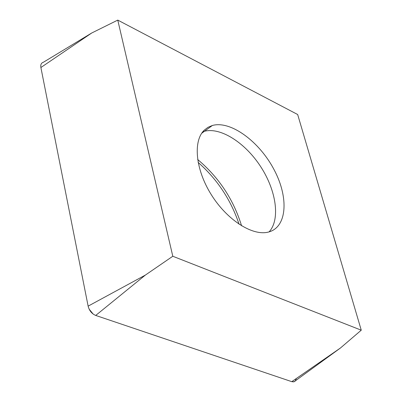 <?xml version="1.0" encoding="UTF-8"?>
<svg xmlns="http://www.w3.org/2000/svg" width="402" height="402" viewBox="0 0 402 402"><rect width="100%" height="100%" fill="white"/><g stroke="black" fill="none" stroke-linecap="round" stroke-linejoin="round"><path stroke-width="0.6" d="M204.221 130.198L207.985 127.318L212.382 125.479C230.663 120.314 259.411 141.529 274.144 169.815C289.174 198.01 287.048 227.919 267.938 232.18C252.049 235.999 226.793 219.683 211.211 194.558C195.508 169.493 192.854 141.127 204.221 130.198M172.8 256.26L361.257 330.183L297.666 114.515L117.766 20.1L172.8 256.26L145.358 275.084L95.716 315.439C91.837 313.811 89.309 310.711 88.128 306.143L40.888 67.511C40.431 64.667 41.25 62.923 43.346 62.275L91.772 32.974L40.888 67.511L88.128 306.143L145.358 275.084M291.772 381.659L95.716 315.439L291.772 381.659L340.469 347.986L294.103 381.749L291.772 381.659M361.257 330.183L340.469 347.986M117.766 20.1L91.772 32.974M295.52 380.719L294.103 381.749M296.359 378.488L295.199 381.081L294.324 381.669L292.973 381.895M93.184 314.093L89.143 309.143M40.743 66.008L40.924 64.682M239.079 224.231C230.964 199.96 217.311 179.352 198.126 162.408M269.104 231.884C280.46 219.492 276.335 190.684 260.747 166.745C245.27 142.735 220.391 126.751 204.045 131.379L202.794 131.776M197.638 159.483C218.804 177.277 233.456 199.392 241.582 225.823M212.382 125.479L201.678 133.293"/></g></svg>
